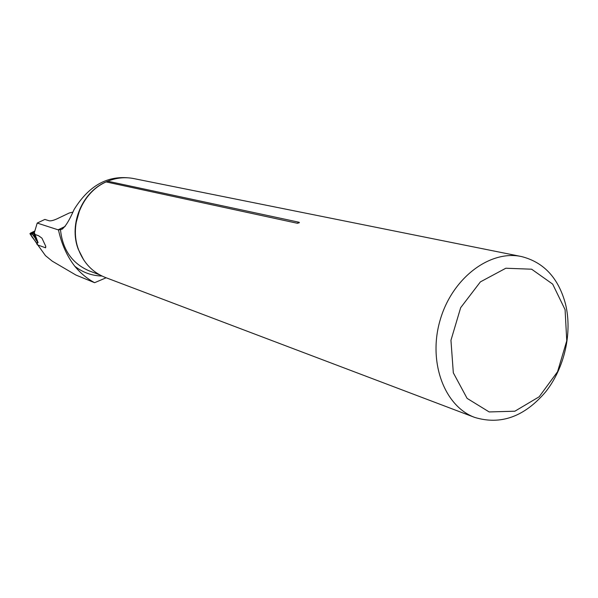 <?xml version="1.0" encoding="UTF-8"?>
<svg xmlns="http://www.w3.org/2000/svg" width="598" height="598" viewBox="0 0 598 598"><rect width="100%" height="100%" fill="white"/><g stroke="black" fill="none" stroke-linecap="round" stroke-linejoin="round"><path stroke-width="0.9" d="M45.612 247.819L37.809 244.993L45.463 255.638L52.228 261.147L75.991 275.08L94.611 282.697C87.129 278.683 80.521 273.204 74.78 266.245C66.931 256.049 61.497 243.947 58.484 229.938L37.211 223.069L34.303 232.816L35.17 234.543L38.564 235.724L41.942 238.146L45.777 246.346L45.612 247.811M72.717 212.141L69.219 213.015L56.945 218.875C53.499 220.415 50.942 221.058 49.268 220.811L44.857 219.429L37.211 223.069M106.16 277.771L94.611 282.697M127.374 177.778C105.958 176.104 88.19 186.696 74.07 209.562C69.144 220.871 64.965 227.487 61.542 229.393L58.484 229.938M565.506 304.016C558.51 278.077 543.874 262.268 521.606 256.579C489.979 249.575 452.23 278.04 440.18 319.937C427.772 361.73 444.232 406.147 474.625 417.389C500.75 425.32 524.461 416.769 545.757 391.735C564.609 367.792 572.533 332.75 565.506 304.016M521.037 256.467L133.907 178.608C125.124 176.851 116.408 177.726 107.752 181.224L106.138 181.927L297.169 223.233L299.329 222.733L299.172 222.269L107.752 181.224M106.138 181.927C82.15 192.227 68.852 224.803 78.592 249.732C83.787 263.113 92.608 272.322 105.061 277.352L105.457 277.502M565.08 309.659L552.679 284.117L531.637 269.205L505.833 268.233L480.396 281.882L460.669 307.678L450.952 340.307L453.321 372.816L467.105 398.38L489.171 411.94L514.871 411.207L539.164 396.788L557.56 371.732L566.762 340.8L565.08 309.659M32.636 234.035L35.865 239.073L32.434 234.244C30.775 234.252 30.162 233.855 30.58 233.056L34.706 231.082L29.915 233.624L32.359 234.274L33.869 232.151L34.437 232.203M36.725 243.371L37.809 245.001M45.65 247.43L45.665 246.137M34.564 231.65L30.206 233.736L36.799 243.558L38.093 242.683L35.514 239.193M32.658 237.623L33.025 238.026M32.165 237.1L36.097 242.257M33.503 232.764L35.865 239.073L38.093 242.683L34.706 233.646M37.756 242.22L36.62 243.147L35.977 242.063M36.5 242.945L37.233 244.769M58.088 229.826L65.137 226.44M101.966 276.022C91.913 275.783 82.845 272.524 74.78 266.245M60.473 229.557C62.536 249.71 72.134 263.494 89.259 270.901L99.642 274.826M83.75 260.003L78.293 249.306C68.292 223.846 82.748 190.53 107.647 181.291M297.169 223.233L299.172 222.269M34.108 232.046L34.34 232.644M34.617 231.441L29.967 233.661L32.21 237.167M33.144 233.287L31.5 234.072M34.527 231.822L34.086 232.039M61.564 229.385L62.775 228.802M105.061 277.352L474.625 417.389M79.743 209.823L76.081 222.785M297.498 223.263L299.329 222.733M32.157 237.137L29.915 233.631"/></g></svg>
